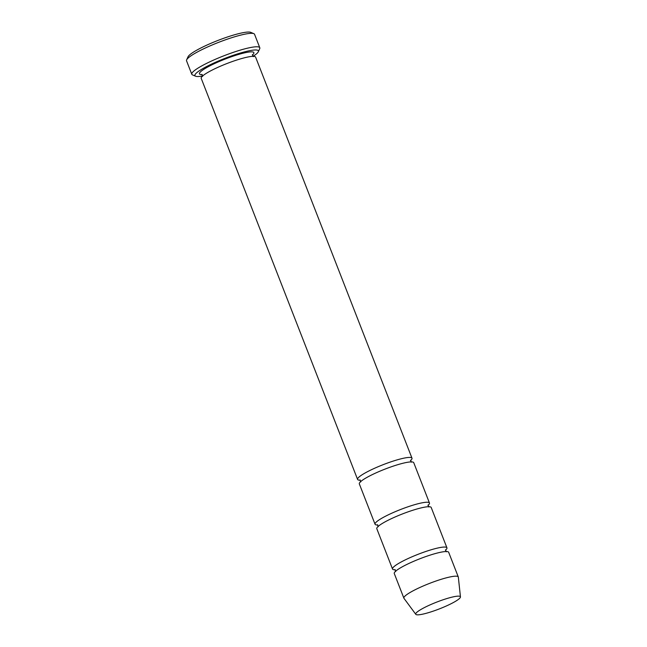 <?xml version="1.0" encoding="UTF-8"?>
<svg xmlns="http://www.w3.org/2000/svg" width="647" height="647" viewBox="0 0 647 647"><rect width="100%" height="100%" fill="white"/><g stroke="black" fill="none" stroke-linecap="round" stroke-linejoin="round"><path stroke-width="0.97" d="M445.427 550.265A29.196 4.44 158.7 0 0 446.931 547.823A29.196 4.44 158.7 0 0 431.023 549.813A29.196 4.44 158.7 0 0 403.089 560.981A29.196 4.44 158.7 0 0 392.527 569.037A29.196 4.44 158.7 0 0 395.293 569.813M392.527 569.037L376.805 528.704A29.196 4.44 -21.3 0 1 402.394 513.961A29.196 4.44 -21.3 0 1 431.209 507.491L446.931 547.823M253.026 56.346A34.065 5.184 158.7 0 0 258.315 51.76A34.065 5.184 158.7 0 0 242.035 52.553A34.065 5.184 158.7 0 0 207.25 66.212A34.065 5.184 158.7 0 0 195.596 76.217A34.065 5.184 158.7 0 0 202.584 76.006M451.743 603.392A23.979 3.647 -21.3 0 1 429.22 612.434A23.979 3.647 -21.3 0 1 415.803 614.335A23.979 3.647 -21.3 0 1 436.749 602.09A23.979 3.647 -21.3 0 1 460.454 596.922A23.979 3.647 -21.3 0 1 451.743 603.392M415.803 614.335L403.971 598.329A29.196 4.44 -21.3 0 1 403.882 598.168A29.196 4.44 -21.3 0 1 429.471 583.424A29.196 4.44 -21.3 0 1 458.294 576.954A29.196 4.44 -21.3 0 1 458.335 577.132L460.454 596.922M403.882 598.168L394.274 573.517A29.196 4.44 -21.3 0 1 419.863 558.773A29.196 4.44 -21.3 0 1 448.678 552.312L458.294 576.954M427.95 505.453A29.196 4.44 158.7 0 0 429.462 503.01A29.196 4.44 158.7 0 0 413.554 505A29.196 4.44 158.7 0 0 385.62 516.169A29.196 4.44 158.7 0 0 375.05 524.224A29.196 4.44 158.7 0 0 377.816 525M375.05 524.224L359.328 483.891A29.196 4.44 -21.3 0 1 384.916 469.148A29.196 4.44 -21.3 0 1 413.74 462.678L429.462 503.01M410.481 460.64A29.196 4.44 158.7 0 0 411.993 458.197A29.196 4.44 158.7 0 0 396.085 460.187A29.196 4.44 158.7 0 0 368.151 471.356A29.196 4.44 158.7 0 0 357.581 479.411A29.196 4.44 158.7 0 0 360.347 480.187M357.581 479.411L201.209 78.336A29.196 4.44 -21.3 0 1 226.798 63.592A29.196 4.44 -21.3 0 1 255.614 57.122L411.993 458.197M258.315 51.76L259.706 48.703A36.499 5.548 158.7 0 0 259.795 47.749A36.499 5.548 158.7 0 0 239.916 50.231A36.499 5.548 158.7 0 0 204.994 64.19A36.499 5.548 158.7 0 0 191.787 74.259A36.499 5.548 158.7 0 0 192.499 74.898L195.596 76.217M191.787 74.259L186.546 60.818A36.499 5.548 -21.3 0 1 186.635 59.864A36.499 5.548 -21.3 0 1 218.532 42.387A36.499 5.548 -21.3 0 1 253.842 33.668A36.499 5.548 -21.3 0 1 254.554 34.299L259.795 47.749M186.635 59.864L188.026 56.807A34.065 5.184 -21.3 0 1 217.796 40.494A34.065 5.184 -21.3 0 1 250.745 32.35L253.842 33.668M202.228 74.623A29.196 4.44 -21.3 0 1 225.051 59.103A29.196 4.44 -21.3 0 1 252.362 55.076M445.524 549.804L446.301 551.802M395.681 571.544L394.913 569.546M428.055 504.992L428.832 506.989M378.212 526.731L377.436 524.733M252.459 54.623L253.236 56.612M202.616 76.354L201.848 74.356M410.578 460.179L411.363 462.176M360.735 481.91L359.967 479.92"/></g></svg>
